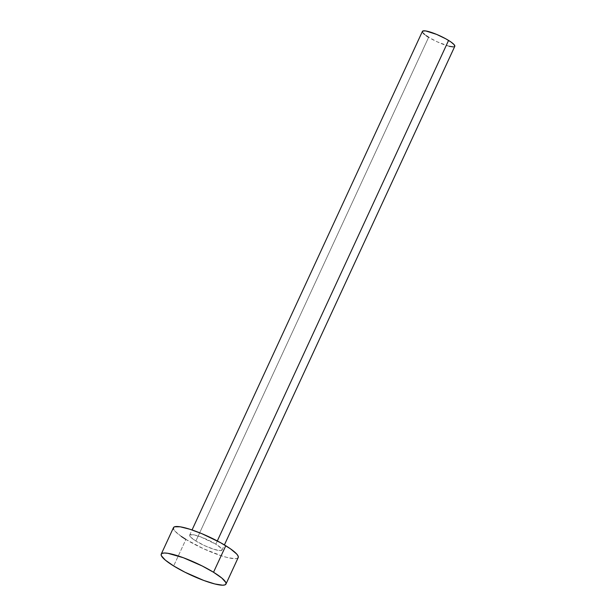 <?xml version="1.0" encoding="UTF-8"?>
<svg xmlns="http://www.w3.org/2000/svg" width="616" height="616" viewBox="0 0 616 616"><rect width="100%" height="100%" fill="white"/><g stroke="black" fill="none" stroke-linecap="round" stroke-linejoin="round"><path stroke-width="0.46" stroke-dasharray="3.08 2.31" d="M422.422 31.37A17.825 3.28 -155.2 0 0 428.636 37.276L195.88 541.017A17.825 3.28 24.8 0 1 189.659 535.112A17.825 3.28 24.8 0 1 199.33 536.405A17.825 3.28 24.8 0 1 215.816 544.167L200.724 536.906L193.024 534.696L189.643 535.15L190.429 536.898L195.88 541.017L204.681 545.668L213.875 549.279L220.366 550.642L222.045 550.026L221.26 548.286L215.816 544.167L217.309 540.933L215.816 544.167A17.825 3.28 24.8 0 1 222.03 550.065A17.825 3.28 24.8 0 1 212.358 548.771A17.825 3.28 24.8 0 1 195.88 541.017L428.636 37.276A17.825 3.28 -155.2 0 0 445.122 45.03A17.825 3.28 -155.2 0 0 454.793 46.323M173.442 527.712L173.473 527.643A35.659 6.56 -155.2 0 0 185.909 539.439L173.658 565.95L185.909 539.439A35.659 6.56 -155.2 0 0 218.873 554.962A35.659 6.56 -155.2 0 0 238.215 557.549M181.289 536.42L175.021 531.2L173.612 529.198M238.246 557.465L237.168 558.381L234.889 558.689L227.112 557.457L221.914 555.971L203.519 548.74L185.909 539.439M426.326 35.767L424.486 34.373M423.192 33.156L422.491 32.155M422.407 31.408L422.946 30.954M454.808 46.285L453.13 46.901M449.241 46.285L437.445 41.927L428.636 37.276M222.03 550.065L224.409 544.914M189.659 535.112L192.046 529.952"/><path stroke-width="0.92" d="M224.409 544.914L454.793 46.323A17.825 3.28 -155.2 0 0 448.571 40.425L217.309 540.933L448.571 40.425A17.825 3.28 -155.2 0 0 432.093 32.663A17.825 3.28 -155.2 0 0 422.422 31.37L192.046 529.952M213.529 572.256A35.659 6.56 24.8 0 1 225.964 584.06A35.659 6.56 24.8 0 1 206.622 581.473A35.659 6.56 24.8 0 1 173.658 565.95A35.659 6.56 24.8 0 1 161.23 554.146A35.659 6.56 24.8 0 1 180.565 556.733A35.659 6.56 24.8 0 1 213.529 572.256L225.779 545.745L213.529 572.256L221.829 578.054L225.826 582.497L225.995 583.976L224.917 584.892L222.638 585.2L214.861 583.968L203.842 580.48L184.993 572.233L173.658 565.95L165.358 560.152L161.361 555.709L161.192 554.223L162.27 553.314L164.549 553.006L167.945 553.314L183.345 557.726L202.194 565.973L213.529 572.256M225.964 584.06L238.215 557.549A35.659 6.56 -155.2 0 0 225.779 545.745A35.659 6.56 -155.2 0 0 192.816 530.222A35.659 6.56 -155.2 0 0 173.481 527.635L161.23 554.146M185.909 539.439L181.289 536.42M173.612 529.198L173.442 527.712L174.52 526.795L180.195 526.803L189.782 529.213L201.809 533.656L220.397 542.604L230.399 548.764L236.667 553.984L238.076 555.978L238.246 557.465M428.636 37.276L426.326 35.767M424.486 34.373L423.192 33.156M422.491 32.155L422.946 30.954L425.779 30.954L436.59 34.38L445.884 38.854L450.881 41.934L454.015 44.544L454.808 46.285M453.13 46.901L449.241 46.285"/></g></svg>
